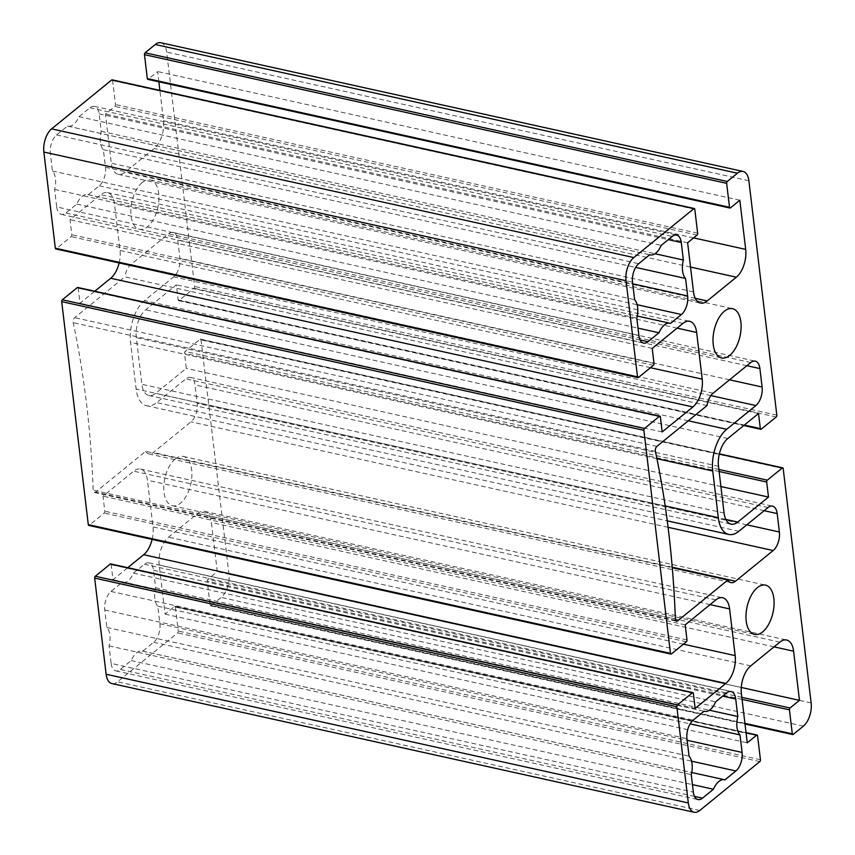 <?xml version="1.0" encoding="UTF-8"?>
<svg xmlns="http://www.w3.org/2000/svg" width="855" height="855" viewBox="0 0 855 855"><rect width="100%" height="100%" fill="white"/><g stroke="black" fill="none" stroke-linecap="round" stroke-linejoin="round"><path stroke-width="0.64" stroke-dasharray="4.28 3.21" d="M707.042 405.548L124.851 276.849L74.706 317.675A3.506 1.849 102.5 0 0 73.209 322.688A759.358 399.584 -77.5 0 1 93.195 490.246A3.506 1.849 102.5 0 0 94.381 492.501A3.506 1.849 102.5 0 0 95.504 492.159L145.66 451.333L672.276 567.741M145.66 451.333A14.022 7.374 102.5 0 0 148.823 453.909A14.022 7.374 102.5 0 0 153.323 452.509L190.986 421.846A14.022 7.374 102.5 0 0 197.206 403.304L195.004 384.878A14.022 7.374 102.5 0 0 190.355 377.429A14.022 7.374 102.5 0 0 185.866 378.84L156.689 402.587A31.55 16.608 -77.5 0 1 146.579 405.74A31.55 16.608 -77.5 0 1 136.116 388.993L130.559 342.31A31.55 16.608 -77.5 0 1 144.527 300.597L173.704 276.849A14.022 7.374 102.5 0 0 179.913 258.317L177.712 239.881A14.022 7.374 102.5 0 0 173.063 232.442A14.022 7.374 102.5 0 0 168.574 233.843L130.901 264.516A14.022 7.374 102.5 0 0 124.851 276.849M56.719 206.953A14.022 7.374 102.5 0 0 61.368 214.391A14.022 7.374 102.5 0 0 65.867 212.981L76.8 204.078A17.527 9.223 -77.5 0 1 87.809 194.566A17.527 9.223 -77.5 0 1 88.322 194.705L99.255 185.802A14.022 7.374 102.5 0 0 105.475 167.27L103.38 149.753A17.527 9.223 -77.5 0 1 101.189 131.328L99.095 113.811A14.022 7.374 102.5 0 0 94.445 106.373A14.022 7.374 102.5 0 0 89.957 107.773L79.013 116.686A17.527 9.223 -77.5 0 1 68.005 126.198A17.527 9.223 -77.5 0 1 67.502 126.059L56.558 134.962A14.022 7.374 102.5 0 0 50.349 153.494L52.433 171.011A17.527 9.223 -77.5 0 1 54.635 189.436L56.719 206.953L638.909 335.641M54.635 189.436L636.815 318.135M52.433 171.011L634.624 299.699M67.502 126.059L649.682 254.758M79.013 116.686L661.204 245.374M101.189 131.328L654.983 253.743M103.38 149.753L635.66 267.423M88.322 194.705L670.502 323.404M76.8 204.078L638.012 328.138M111.15 663.416A14.022 7.374 102.5 0 0 115.799 670.865A14.022 7.374 102.5 0 0 120.299 669.454L131.232 660.552A17.527 9.223 -77.5 0 1 142.24 651.04A17.527 9.223 -77.5 0 1 142.753 651.179L153.686 642.276A14.022 7.374 102.5 0 0 159.896 623.733L157.812 606.227A17.527 9.223 -77.5 0 1 155.61 587.791L153.526 570.285A14.022 7.374 102.5 0 0 148.877 562.846A14.022 7.374 102.5 0 0 144.388 564.247L133.444 573.149A17.527 9.223 -77.5 0 1 122.436 582.672A17.527 9.223 -77.5 0 1 121.934 582.522L110.99 591.436A14.022 7.374 102.5 0 0 104.78 609.968L106.864 627.474A17.527 9.223 -77.5 0 1 109.066 645.91L111.15 663.416L693.341 792.115M109.066 645.91L691.246 774.609M106.864 627.474L689.055 756.173M121.934 582.522L704.114 711.221M133.444 573.149L715.635 701.848M155.61 587.791L709.415 710.216M157.812 606.227L690.092 723.886M142.753 651.179L724.933 779.878M131.232 660.552L692.443 784.612M142.24 182.489A25.244 13.285 102.5 0 0 130.879 208.983A25.244 13.285 102.5 0 0 139.429 229.258A25.244 13.285 102.5 0 0 157.844 207.476A25.244 13.285 102.5 0 0 150.32 179.967A25.244 13.285 102.5 0 0 142.24 182.489M175.2 458.953A25.244 13.285 102.5 0 0 163.85 485.448A25.244 13.285 102.5 0 0 172.389 505.722A25.244 13.285 102.5 0 0 190.815 483.941A25.244 13.285 102.5 0 0 183.291 456.431A25.244 13.285 102.5 0 0 175.2 458.953M160.879 42.75A17.527 9.223 -77.5 0 1 166.682 52.059L194.63 286.436A1.4 0.737 -77.5 0 1 194.01 288.285L179.048 300.468A1.4 0.737 -77.5 0 1 178.599 300.618A1.4 0.737 -77.5 0 1 178.129 299.87L176.333 284.822L145.628 309.809A21.033 11.072 102.5 0 0 136.308 337.618L141.877 384.312A21.033 11.072 102.5 0 0 148.856 395.48A21.033 11.072 102.5 0 0 155.589 393.364L186.294 368.366L184.498 353.318A1.4 0.737 -77.5 0 1 185.129 351.469L200.091 339.275A1.4 0.737 -77.5 0 1 200.54 339.136A1.4 0.737 -77.5 0 1 201.011 339.884L228.958 574.261A17.527 9.223 -77.5 0 1 221.189 597.431L211.025 605.714A1.4 0.737 -77.5 0 1 210.576 605.853A1.4 0.737 -77.5 0 1 210.106 605.105L207.252 581.144A1.4 0.737 -77.5 0 1 207.872 579.295L217.277 571.642L211.409 522.49A21.033 11.072 102.5 0 0 204.441 511.322A21.033 11.072 102.5 0 0 197.697 513.438L168.531 537.186A21.033 11.072 102.5 0 0 159.212 564.984L165.068 614.136L174.473 606.484A1.4 0.737 -77.5 0 1 174.922 606.334A1.4 0.737 -77.5 0 1 175.393 607.082L178.246 631.043A1.4 0.737 -77.5 0 1 177.626 632.892L117.552 681.798A17.527 9.223 -77.5 0 1 111.941 683.551M111.054 564.236A1.4 0.737 -77.5 0 1 111.171 564.663L112.967 579.722L127.737 567.688M152.115 539.398A21.033 11.072 102.5 0 0 152.992 526.915L147.423 480.221A21.033 11.072 102.5 0 0 140.444 469.064A21.033 11.072 102.5 0 0 133.711 471.169L102.995 496.167L104.791 511.215A1.4 0.737 -77.5 0 1 104.171 513.075L89.209 525.259L671.389 653.957M78.083 287.772A1.4 0.737 -77.5 0 1 78.2 288.199L79.996 303.258L94.777 291.224M119.144 262.934A21.033 11.072 102.5 0 0 120.021 250.451L114.452 203.757A21.033 11.072 102.5 0 0 107.484 192.599A21.033 11.072 102.5 0 0 100.74 194.705L70.035 219.703L71.831 234.751A1.4 0.737 -77.5 0 1 71.211 236.611L56.238 248.794L638.429 377.493M112.486 80.146A1.4 0.737 -77.5 0 1 112.604 80.573L115.468 104.534A1.4 0.737 -77.5 0 1 114.848 106.383L105.443 114.046L111.3 163.187A21.033 11.072 102.5 0 0 118.279 174.356A21.033 11.072 102.5 0 0 125.012 172.25L154.189 148.503A21.033 11.072 102.5 0 0 163.497 120.694L159.885 90.384M158.859 81.791L157.641 71.553L148.236 79.205L730.427 207.904M695.147 708.41L112.967 579.722M685.186 624.866L102.995 496.167M662.187 431.946L79.996 303.258M652.215 348.402L70.035 219.703M687.623 242.745L105.443 114.046M739.821 200.241L157.641 71.553M758.524 413.51L176.333 284.822M720.904 486.548L186.294 368.366M741.285 687.473L217.277 571.642M165.068 614.136L747.259 742.835M675.375 618.945L93.195 490.246M675.696 620.409L95.504 492.159M655.4 451.376L73.209 322.688M656.886 446.374L74.706 317.675M713.091 393.204L130.901 264.516M750.754 362.541L168.574 233.843M746.875 365.705L177.712 239.881M729.539 379.812L179.913 258.317M710.89 395.598L173.704 276.849M688.296 420.799L144.527 300.597M656.907 458.665L130.559 342.31M665.158 505.946L136.116 388.993M738.87 531.276L156.689 402.587M768.047 507.528L185.866 378.84M764.167 510.692L195.004 384.878M746.832 524.81L197.206 403.304M668.065 527.3L190.986 421.846M672.233 567.218L153.323 452.509M640.074 339.916L65.867 212.981M50.349 153.494L632.529 282.193M56.558 134.962L638.749 263.661M89.957 107.773L672.137 236.472M99.095 113.811L668.257 239.635M105.475 167.27L632.732 283.817M99.255 185.802L637.146 304.711M694.506 796.39L120.299 669.454M104.78 609.968L686.96 738.667M110.99 591.436L693.181 720.134M144.388 564.247L726.568 692.945M153.526 570.285L722.689 696.109M159.896 623.733L687.164 740.291M153.686 642.276L691.577 761.174M746.062 732.831L174.473 606.484M757.573 735.781L175.393 607.082M760.437 759.742L178.246 631.043M759.806 761.591L177.626 632.892M699.743 810.497L117.552 681.798M693.352 693.362L111.171 564.663M683.412 644.168L152.992 526.915M710.067 604.603L147.423 480.221M715.892 599.868L133.711 471.169M686.982 639.914L104.791 511.215M686.362 641.763L104.171 513.075M660.391 416.898L78.2 288.199M650.441 367.703L120.021 250.451M677.107 328.138L114.452 203.757M682.921 323.404L100.74 194.705M654.011 363.45L71.831 234.751M653.391 365.299L71.211 236.611M694.794 209.272L112.604 80.573M697.648 233.233L115.468 104.534M697.028 235.082L114.848 106.383M693.49 291.886L111.3 163.187M695.243 298.299L125.012 172.25M690.53 267.07L154.189 148.503M693.597 237.882L163.497 120.694M748.873 180.747L166.682 52.059M776.821 415.135L194.63 286.436M776.201 416.984L194.01 288.285M761.228 429.167L179.048 300.468M744.363 425.042L178.129 299.87M727.808 438.508L145.628 309.809M718.499 466.317L136.308 337.618M724.067 513.011L141.877 384.312M725.82 519.423L155.589 393.364M719.108 471.5L184.498 353.318M718.873 469.459L185.129 351.469M719.312 454.058L200.091 339.275M783.191 468.583L201.011 339.884M811.139 702.96L228.958 574.261M803.379 726.13L221.189 597.431M793.205 734.413L211.025 605.714M744.929 723.341L210.106 605.105M742.076 699.379L207.252 581.144M741.83 697.327L207.872 579.295M774.064 646.872L211.409 522.49M779.888 642.126L197.697 513.438M750.711 665.874L168.531 537.186M741.392 693.683L159.212 564.984M94.381 492.501L676.572 621.2M173.063 232.442L755.254 361.141M146.579 405.74L667.242 520.845M190.355 377.429L772.535 506.128M148.823 453.909L731.014 582.608M61.368 214.391L643.558 343.09M68.005 126.198L649.661 254.779M94.445 106.373L676.636 235.072M87.809 194.566L637.285 316.029M115.799 670.865L697.99 799.564M122.436 582.672L704.092 711.242M148.877 562.846L731.057 691.535M142.24 651.04L691.716 772.503M139.429 229.258L721.609 357.956M150.32 179.967L732.511 308.655M172.389 505.722L754.58 634.421M183.291 456.431L765.471 585.119M174.922 606.334L746.03 732.585M140.444 469.064L722.635 597.752M107.484 192.599L689.664 321.298M118.279 174.356L700.459 303.055M178.599 300.618L743.743 425.544M148.856 395.48L731.036 524.168M200.54 339.136L719.365 453.834M210.576 605.853L745.015 723.993M204.441 511.322L786.621 640.021"/><path stroke-width="1.28" d="M677.694 620.848A3.506 1.849 -77.5 0 1 676.572 621.2A3.506 1.849 -77.5 0 1 675.375 618.945A759.358 399.584 102.5 0 0 655.4 451.376A3.506 1.849 -77.5 0 1 656.886 446.374L707.042 405.548A14.022 7.374 -77.5 0 1 713.091 393.204L750.754 362.541A14.022 7.374 -77.5 0 1 755.254 361.141A14.022 7.374 -77.5 0 1 759.903 368.58L762.094 387.016A14.022 7.374 -77.5 0 1 755.884 405.548L726.718 429.296A31.55 16.608 102.5 0 0 712.739 470.998L718.307 517.692A31.55 16.608 102.5 0 0 728.77 534.439A31.55 16.608 102.5 0 0 738.87 531.276L768.047 507.528A14.022 7.374 -77.5 0 1 772.535 506.128A14.022 7.374 -77.5 0 1 777.184 513.566L779.386 532.002A14.022 7.374 -77.5 0 1 773.177 550.535L735.503 581.208A14.022 7.374 -77.5 0 1 731.014 582.608A14.022 7.374 -77.5 0 1 727.84 580.021L677.694 620.848L675.696 620.409M672.276 567.741L727.84 580.021M648.047 341.679A14.022 7.374 -77.5 0 1 643.558 343.09A14.022 7.374 -77.5 0 1 638.909 335.641L636.815 318.135A17.527 9.223 102.5 0 0 634.624 299.699L632.529 282.193A14.022 7.374 -77.5 0 1 638.749 263.661L649.682 254.758A17.527 9.223 102.5 0 0 650.195 254.897A17.527 9.223 102.5 0 0 661.204 245.374L672.137 236.472A14.022 7.374 -77.5 0 1 676.636 235.072A14.022 7.374 -77.5 0 1 681.285 242.51L683.369 260.027A17.527 9.223 102.5 0 0 685.571 278.452L687.655 295.958A14.022 7.374 -77.5 0 1 681.446 314.501L670.502 323.404A17.527 9.223 102.5 0 0 669.999 323.265A17.527 9.223 102.5 0 0 658.991 332.777L648.047 341.679L640.074 339.916M654.983 253.743L683.369 260.027M635.66 267.423L685.571 278.452M638.012 328.138L658.991 332.777M702.479 798.153A14.022 7.374 -77.5 0 1 697.99 799.564A14.022 7.374 -77.5 0 1 693.341 792.115L691.246 774.609A17.527 9.223 102.5 0 0 689.055 756.173L686.96 738.667A14.022 7.374 -77.5 0 1 693.181 720.134L704.114 711.221A17.527 9.223 102.5 0 0 704.627 711.371A17.527 9.223 102.5 0 0 715.635 701.848L726.568 692.945A14.022 7.374 -77.5 0 1 731.057 691.535A14.022 7.374 -77.5 0 1 735.717 698.984L737.801 716.49A17.527 9.223 102.5 0 0 740.003 734.926L742.087 752.432A14.022 7.374 -77.5 0 1 735.877 770.964L724.933 779.878A17.527 9.223 102.5 0 0 724.431 779.728A17.527 9.223 102.5 0 0 713.423 789.251L702.479 798.153L694.506 796.39M709.415 710.216L737.801 716.49M690.092 723.886L740.003 734.926M692.443 784.612L713.423 789.251M724.42 311.188A25.244 13.285 -77.5 0 1 732.511 308.655A25.244 13.285 -77.5 0 1 740.024 336.175A25.244 13.285 -77.5 0 1 721.609 357.956A25.244 13.285 -77.5 0 1 713.07 337.682A25.244 13.285 -77.5 0 1 724.42 311.188M757.391 587.652A25.244 13.285 -77.5 0 1 765.471 585.119A25.244 13.285 -77.5 0 1 772.995 612.64A25.244 13.285 -77.5 0 1 754.58 634.421A25.244 13.285 -77.5 0 1 746.03 614.147A25.244 13.285 -77.5 0 1 757.391 587.652M694.121 812.25A17.527 9.223 102.5 0 0 699.743 810.497L759.806 761.591A1.4 0.737 102.5 0 0 760.437 759.742L757.573 735.781A1.4 0.737 102.5 0 0 757.113 735.033A1.4 0.737 102.5 0 0 756.664 735.172L747.259 742.835L741.392 693.683A21.033 11.072 -77.5 0 1 750.711 665.874L779.888 642.126A21.033 11.072 -77.5 0 1 786.621 640.021A21.033 11.072 -77.5 0 1 793.6 651.189L799.457 700.341L790.052 707.993A1.4 0.737 102.5 0 0 789.432 709.842L792.286 733.804A1.4 0.737 102.5 0 0 792.756 734.552A1.4 0.737 102.5 0 0 793.205 734.413L803.379 726.13A17.527 9.223 102.5 0 0 811.139 702.96L783.191 468.583A1.4 0.737 102.5 0 0 782.731 467.835A1.4 0.737 102.5 0 0 782.282 467.974L767.309 480.157A1.4 0.737 102.5 0 0 766.689 482.017L768.485 497.065L737.78 522.063A21.033 11.072 -77.5 0 1 731.036 524.168A21.033 11.072 -77.5 0 1 724.067 513.011L718.499 466.317A21.033 11.072 -77.5 0 1 727.808 438.508L758.524 413.51L760.309 428.569A1.4 0.737 102.5 0 0 760.779 429.306A1.4 0.737 102.5 0 0 761.228 429.167L776.201 416.984A1.4 0.737 102.5 0 0 776.821 415.135L748.873 180.747A17.527 9.223 102.5 0 0 743.059 171.449A17.527 9.223 102.5 0 0 737.448 173.202L727.274 181.484A1.4 0.737 102.5 0 0 726.654 183.333L729.507 207.295A1.4 0.737 102.5 0 0 729.978 208.043A1.4 0.737 102.5 0 0 730.427 207.904L739.821 200.241L745.688 249.393A21.033 11.072 -77.5 0 1 736.369 277.202L707.203 300.949A21.033 11.072 -77.5 0 1 700.459 303.055A21.033 11.072 -77.5 0 1 693.49 291.886L687.623 242.745L697.028 235.082A1.4 0.737 102.5 0 0 697.648 233.233L694.794 209.272A1.4 0.737 102.5 0 0 694.324 208.524A1.4 0.737 102.5 0 0 693.875 208.663L633.812 257.569A17.527 9.223 102.5 0 0 626.042 280.739L637.509 376.884A1.4 0.737 102.5 0 0 637.969 377.632A1.4 0.737 102.5 0 0 638.429 377.493L653.391 365.299A1.4 0.737 102.5 0 0 654.011 363.45L652.215 348.402L682.921 323.404A21.033 11.072 -77.5 0 1 689.664 321.298A21.033 11.072 -77.5 0 1 696.643 332.456L702.212 379.15A21.033 11.072 -77.5 0 1 692.892 406.959L662.187 431.946L660.391 416.898A1.4 0.737 102.5 0 0 659.921 416.15A1.4 0.737 102.5 0 0 659.472 416.3L644.499 428.483A1.4 0.737 102.5 0 0 643.879 430.332L670.48 653.348A1.4 0.737 102.5 0 0 670.94 654.096A1.4 0.737 102.5 0 0 671.389 653.957L686.362 641.763A1.4 0.737 102.5 0 0 686.982 639.914L685.186 624.866L715.892 599.868A21.033 11.072 -77.5 0 1 722.635 597.752A21.033 11.072 -77.5 0 1 729.604 608.92L735.172 655.614A21.033 11.072 -77.5 0 1 725.852 683.412L695.147 708.41L693.352 693.362A1.4 0.737 102.5 0 0 692.892 692.614A1.4 0.737 102.5 0 0 692.443 692.753L677.47 704.948A1.4 0.737 102.5 0 0 676.85 706.796L688.318 802.941A17.527 9.223 102.5 0 0 694.121 812.25L111.941 683.551A17.527 9.223 -77.5 0 1 106.127 674.253L94.659 578.098A1.4 0.737 -77.5 0 1 95.29 576.249L110.252 564.065A1.4 0.737 -77.5 0 1 110.701 563.926A1.4 0.737 -77.5 0 1 111.054 564.236M127.737 567.688L143.672 554.724A21.033 11.072 102.5 0 0 152.115 539.398M89.209 525.259A1.4 0.737 -77.5 0 1 88.76 525.398A1.4 0.737 -77.5 0 1 88.289 524.649L61.699 301.633A1.4 0.737 -77.5 0 1 62.319 299.784L77.292 287.601A1.4 0.737 -77.5 0 1 77.741 287.462A1.4 0.737 -77.5 0 1 78.083 287.772M94.777 291.224L110.701 278.26A21.033 11.072 102.5 0 0 119.144 262.934M56.238 248.794A1.4 0.737 -77.5 0 1 55.789 248.933A1.4 0.737 -77.5 0 1 55.329 248.185L43.861 152.04A17.527 9.223 -77.5 0 1 51.621 128.87L111.695 79.975A1.4 0.737 -77.5 0 1 112.144 79.836A1.4 0.737 -77.5 0 1 112.486 80.146M159.885 90.384L158.859 81.791M148.236 79.205A1.4 0.737 -77.5 0 1 147.787 79.344A1.4 0.737 -77.5 0 1 147.327 78.596L144.463 54.645A1.4 0.737 -77.5 0 1 145.083 52.786L155.257 44.503A17.527 9.223 -77.5 0 1 160.879 42.75L743.059 171.449M768.485 497.065L720.904 486.548M799.457 700.341L741.285 687.473M759.903 368.58L746.875 365.705M762.094 387.016L729.539 379.812M755.884 405.548L710.89 395.598M726.718 429.296L688.296 420.799M712.739 470.998L656.907 458.665M718.307 517.692L665.158 505.946M777.184 513.566L764.167 510.692M779.386 532.002L746.832 524.81M773.177 550.535L668.065 527.3M735.503 581.208L672.233 567.218M668.257 239.635L681.285 242.51M632.732 283.817L687.655 295.958M637.146 304.711L681.446 314.501M722.689 696.109L735.717 698.984M687.164 740.291L742.087 752.432M691.577 761.174L735.877 770.964M756.664 735.172L746.062 732.831M688.318 802.941L106.127 674.253M676.85 706.796L94.659 578.098M677.47 704.948L95.29 576.249M692.443 692.753L110.252 564.065M725.852 683.412L143.672 554.724M735.172 655.614L683.412 644.168M729.604 608.92L710.067 604.603M670.48 653.348L88.289 524.649M643.879 430.332L61.699 301.633M644.499 428.483L62.319 299.784M659.472 416.3L77.292 287.601M692.892 406.959L110.701 278.26M702.212 379.15L650.441 367.703M696.643 332.456L677.107 328.138M637.509 376.884L55.329 248.185M626.042 280.739L43.861 152.04M633.812 257.569L51.621 128.87M693.875 208.663L111.695 79.975M707.203 300.949L695.243 298.299M736.369 277.202L690.53 267.07M745.688 249.393L693.597 237.882M729.507 207.295L147.327 78.596M726.654 183.333L144.463 54.645M727.274 181.484L145.083 52.786M737.448 173.202L155.257 44.503M760.309 428.569L744.363 425.042M737.78 522.063L725.82 519.423M766.689 482.017L719.108 471.5M767.309 480.157L718.873 469.459M782.282 467.974L719.312 454.058M792.286 733.804L744.929 723.341M789.432 709.842L742.076 699.379M790.052 707.993L741.83 697.327M793.6 651.189L774.064 646.872M667.242 520.845L728.77 534.439M649.661 254.779L650.195 254.897M637.285 316.029L669.999 323.265M704.092 711.242L704.627 711.371M691.716 772.503L724.431 779.728M746.03 732.585L757.113 735.033M110.701 563.926L692.892 692.614M88.76 525.398L670.94 654.096M77.741 287.462L659.921 416.15M55.789 248.933L637.969 377.632M112.144 79.836L694.324 208.524M147.787 79.344L729.978 208.043M743.743 425.544L760.779 429.306M719.365 453.834L782.731 467.835M745.015 723.993L792.756 734.552"/></g></svg>
